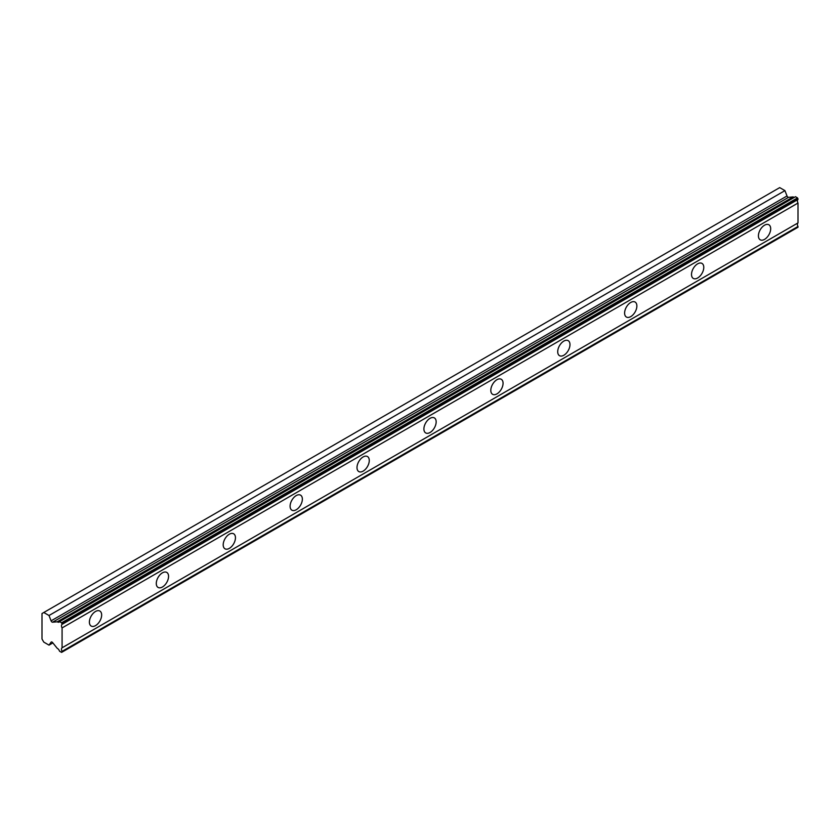 <?xml version="1.0" encoding="UTF-8"?>
<svg xmlns="http://www.w3.org/2000/svg" width="840" height="840" viewBox="0 0 840 840"><rect width="100%" height="100%" fill="white"/><g stroke="black" fill="none" stroke-linecap="round" stroke-linejoin="round"><path stroke-width="1.26" d="M59.546 621.6L795.48 196.707L797.517 197.894L798 199.469A3.244 1.88 60 0 0 798 203.039L62.076 627.921A3.244 1.88 60 0 1 62.076 624.351L61.593 622.776L59.546 621.6A3.244 1.88 60 0 1 59.084 622.094A3.244 1.88 60 0 1 57.466 621.925A3.244 1.88 60 0 1 57.257 621.8L52.605 622.209A1.575 0.913 60 0 1 52.049 622.062A1.575 0.913 60 0 1 51.083 620.855L49.014 615.51L43.785 612.497L42 613.525L42 639.02L43.785 642.106L49.014 645.13L51.083 642.18A1.575 0.913 60 0 1 51.261 642.012A1.575 0.913 60 0 1 52.605 642.59L57.257 648.354A3.244 1.88 60 0 1 59.546 651.21L61.593 652.386L62.076 651.368A3.244 1.88 60 0 1 62.076 647.798L62.076 627.921M794.356 197.358A3.244 1.88 60 0 1 793.391 197.043A3.244 1.88 60 0 1 793.181 196.917L788.54 197.327A1.575 0.913 -120 0 1 787.983 197.169A1.575 0.913 -120 0 1 787.017 195.972L784.938 190.628L779.709 187.614L43.785 612.497M764.547 239.369A8.673 5.008 120 0 0 770.217 231.725A8.673 5.008 120 0 0 768.884 224.774A8.673 5.008 120 0 0 764.547 225.204A8.673 5.008 120 0 0 758.888 232.848A8.673 5.008 120 0 0 760.211 239.799A8.673 5.008 120 0 0 764.547 239.369M95.519 625.632A8.673 5.008 120 0 0 101.189 617.988A8.673 5.008 120 0 0 99.855 611.037A8.673 5.008 120 0 0 95.519 611.468A8.673 5.008 120 0 0 89.859 619.111A8.673 5.008 120 0 0 91.182 626.062A8.673 5.008 120 0 0 95.519 625.632M162.424 587.002A8.673 5.008 120 0 0 168.095 579.359A8.673 5.008 120 0 0 166.761 572.408A8.673 5.008 120 0 0 162.424 572.838A8.673 5.008 120 0 0 156.755 580.482A8.673 5.008 120 0 0 158.088 587.433A8.673 5.008 120 0 0 162.424 587.002M229.331 548.373A8.673 5.008 120 0 0 234.99 540.729A8.673 5.008 120 0 0 233.667 533.788A8.673 5.008 120 0 0 229.331 534.208A8.673 5.008 120 0 0 223.661 541.852A8.673 5.008 120 0 0 224.994 548.803A8.673 5.008 120 0 0 229.331 548.373M296.226 509.754A8.673 5.008 120 0 0 301.896 502.11A8.673 5.008 120 0 0 300.562 495.159A8.673 5.008 120 0 0 296.226 495.59A8.673 5.008 120 0 0 290.567 503.233A8.673 5.008 120 0 0 291.889 510.185A8.673 5.008 120 0 0 296.226 509.754M363.132 471.125A8.673 5.008 120 0 0 368.802 463.481A8.673 5.008 120 0 0 367.469 456.53A8.673 5.008 120 0 0 363.132 456.96A8.673 5.008 120 0 0 357.462 464.604A8.673 5.008 120 0 0 358.796 471.555A8.673 5.008 120 0 0 363.132 471.125M430.038 432.495A8.673 5.008 120 0 0 435.697 424.851A8.673 5.008 120 0 0 434.375 417.911A8.673 5.008 120 0 0 430.038 418.341A8.673 5.008 120 0 0 424.368 425.975A8.673 5.008 120 0 0 425.702 432.925A8.673 5.008 120 0 0 430.038 432.495M496.933 393.876A8.673 5.008 120 0 0 502.604 386.232A8.673 5.008 120 0 0 501.27 379.281A8.673 5.008 120 0 0 496.933 379.712A8.673 5.008 120 0 0 491.274 387.356A8.673 5.008 120 0 0 492.597 394.306A8.673 5.008 120 0 0 496.933 393.876M563.84 355.247A8.673 5.008 120 0 0 569.51 347.603A8.673 5.008 120 0 0 568.176 340.651A8.673 5.008 120 0 0 563.84 341.082A8.673 5.008 120 0 0 558.18 348.726A8.673 5.008 120 0 0 559.503 355.677A8.673 5.008 120 0 0 563.84 355.247M630.746 316.617A8.673 5.008 120 0 0 636.405 308.983A8.673 5.008 120 0 0 635.082 302.032A8.673 5.008 120 0 0 630.746 302.463A8.673 5.008 120 0 0 625.075 310.096A8.673 5.008 120 0 0 626.409 317.048A8.673 5.008 120 0 0 630.746 316.617M697.641 277.998A8.673 5.008 120 0 0 703.311 270.354A8.673 5.008 120 0 0 701.977 263.403A8.673 5.008 120 0 0 697.641 263.834A8.673 5.008 120 0 0 691.981 271.478A8.673 5.008 120 0 0 693.304 278.429A8.673 5.008 120 0 0 697.641 277.998M62.076 652.113L798 227.231L798 226.485A3.244 1.88 60 0 1 798 222.915L798 203.039M797.517 197.894L61.593 622.776M62.076 624.351L798 199.469M798 222.915L62.076 647.798M798 226.485L62.076 651.368M52.868 642.904L49.014 645.13M784.938 190.628L49.014 615.51M793.181 196.917L57.257 621.8M798 198.723L62.076 623.606M52.605 622.209L788.54 197.327M787.017 195.972L51.083 620.855"/></g></svg>
